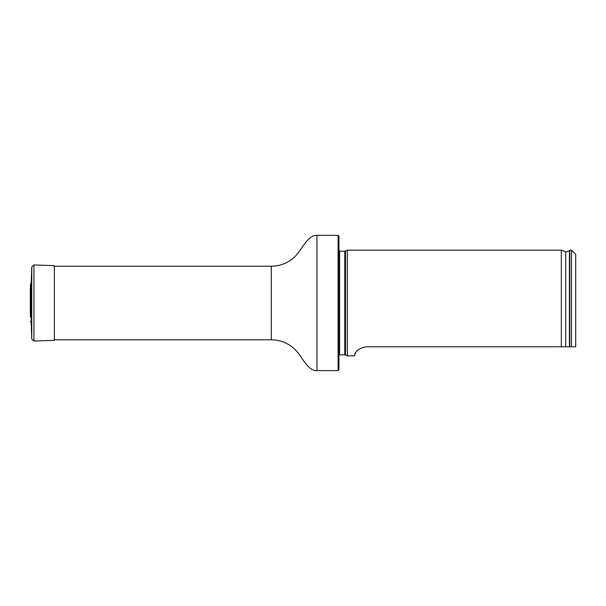 <?xml version="1.0" encoding="UTF-8"?>
<svg xmlns="http://www.w3.org/2000/svg" width="606" height="606" viewBox="0 0 606 606"><rect width="100%" height="100%" fill="white"/><g stroke="black" fill="none" stroke-linecap="round" stroke-linejoin="round"><path stroke-width="0.91" d="M338.095 235.355L338.936 236.196L338.936 369.804L338.095 370.645L338.095 235.355L316.953 235.355C310.317 234.605 304.144 244.294 300.826 249.324L297.569 253.694C294.38 257.603 290.509 260.663 285.971 262.868C281.328 265.087 276.434 266.201 271.291 266.216L54.343 266.216M338.936 251.089L344.784 251.21L347.397 250.164L347.397 355.836L344.784 354.79L338.936 354.911M575.7 346.776L571.473 346.776L575.7 346.776L575.7 254.391L571.473 250.164L569.784 250.164L569.784 346.776L571.473 346.776L571.473 250.164M366.418 346.776C353.215 349.064 354.775 356.858 354.268 355.836C354.775 356.851 353.222 349.056 366.418 346.776L569.784 346.776M347.397 355.836L354.268 355.836L355.82 352.487M565.693 346.776L565.693 251.672L561.323 250.164L561.323 346.776M30.467 321.612L31.209 323.149L31.209 282.85L30.467 284.388L30.3 289.032L30.3 316.968L30.467 284.388M31.209 282.85L31.762 266.988L33.944 264.951L54.343 265.663L54.343 340.337L33.944 341.049L33.944 264.951M338.095 370.645L316.953 370.645C310.317 371.395 304.144 361.706 300.826 356.676L297.569 352.306C294.38 348.397 290.509 345.337 285.971 343.132C281.328 340.913 276.434 339.799 271.291 339.784L271.291 266.216M316.953 370.645L316.953 235.355M345.496 251.051L345.496 354.949M344.784 251.21L344.784 354.79M339.572 251.21L339.572 354.79M565.693 251.672C565.625 252.278 566.868 251.922 569.428 250.604L569.428 346.776M31.209 323.149L31.762 339.012L31.762 266.988M271.291 339.784L54.343 339.784M569.428 250.604L569.784 250.164M561.323 250.164L347.397 250.164M30.338 316.241L30.3 316.968M30.3 289.183L30.3 316.817L30.3 289.183M31.762 339.012L33.944 341.049"/></g></svg>
